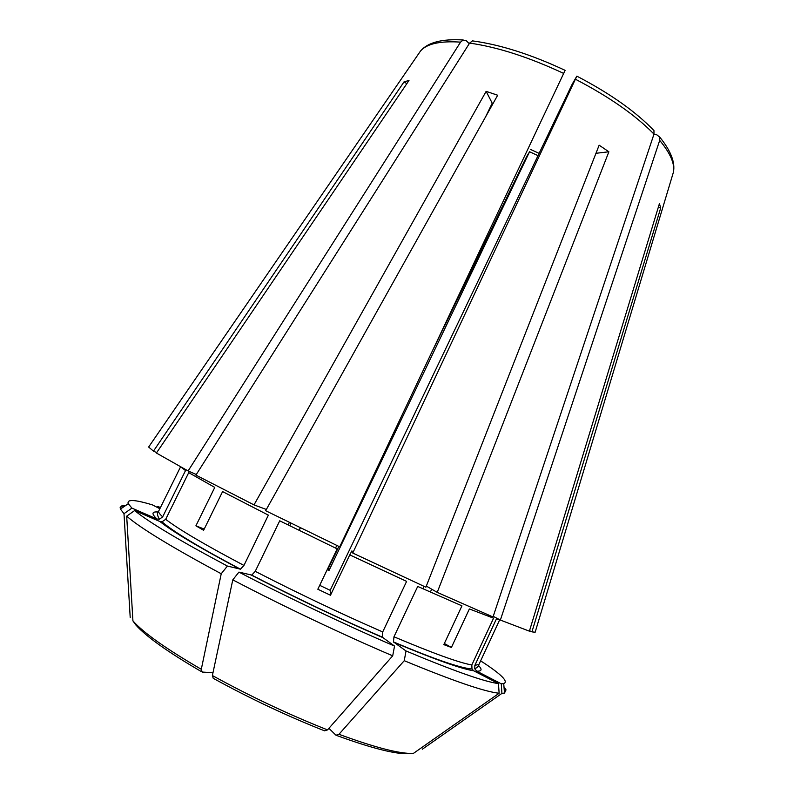 <?xml version="1.0" encoding="UTF-8"?>
<svg xmlns="http://www.w3.org/2000/svg" width="794" height="794" viewBox="0 0 794 794"><rect width="100%" height="100%" fill="white"/><g stroke="black" fill="none" stroke-linecap="round" stroke-linejoin="round"><path stroke-width="1.19" d="M327.207 569.655L328.994 570.519L328.379 567.214M426.328 586.081L437.226 592.374L608.879 151.783L595.976 153.292M406.022 650.971C453.781 670.95 484.588 681.818 498.443 683.574L473.74 670.821L471.993 669.034C459.895 667.962 433.723 658.921 393.467 641.919L406.022 650.971L404.245 660.697L338.969 734.291L335.961 735.214L328.905 728.326M393.457 641.899L393.973 636.788L417.713 586.429L461.949 605.852L443.816 644.629L451.409 647.457L444.352 643.497M608.879 151.783L599.142 145.193L425.882 587.203L352.744 553.041L576.811 76.184L572.146 84.283L330.185 590.309L330.483 595.242L349.777 554.877L406.617 581.387L382.718 631.945L382.182 637.086C338.78 618.258 295.308 597.594 251.758 575.104M529.548 630.704L531.92 631.875L660.687 207.998L658.345 207.174M474.772 668.826L474.852 665.372L478.971 664.429C478.782 665.987 477.383 667.446 474.772 668.826L476.757 671.158L501.252 683.803L501.937 693.38L422.309 749.238M474.852 665.372L496.379 619.002L499.287 619.499M660.687 207.998L659.437 203.582L529.399 631.17L500.369 620.064L659.695 140.379L659.725 137.183L656.856 134.831L653.909 134.375M195.91 525.817L214.767 487.407L188.724 472.638L165.688 519.306C178.352 529.161 204.435 544.535 243.947 565.437L268.372 515.137L222.588 491.585L203.621 530.283L195.91 525.817L204.207 529.082M148.944 446.585L148.637 447.042L153.46 451.131L404.027 81.861L408.989 80.472L156.408 453.037L188.109 470.951L460.56 42.132L463.14 40.018L466.386 40.831L469.244 43.67M188.109 470.951L196.297 474.504M501.252 683.803L503.724 683.604C508.706 681.728 501.58 674.503 482.325 661.938L480.499 661.144M330.483 595.242L317.828 589.227L337.172 548.862L279.726 520.814L255.241 571.323C297.829 593.217 340.318 613.425 382.718 631.945M335.544 548.078L336.815 545.438M472.4 40.921L469.611 43.104L195.91 475.11L254.011 504.895L486.136 91.36L497.669 95.23L265.653 510.711L339.723 546.828L565.1 70.398M319.704 585.327L330.185 590.309M422.914 588.771L424.046 586.369M437.226 592.374L493.014 616.978L653.998 134.097L653.948 130.643M299.03 530.362L300.291 527.762M433.445 348.804L526.541 156.765L529.568 151.753L328.994 570.519M471.993 669.034L471.825 664.975L493.57 618.189L469.383 608.958L451.409 647.457M531.92 631.875L535.146 632.223L535.305 631.696M328.805 567.422L338.869 546.421M159.862 508.726L152.488 504.915C134.692 499.505 126.623 499.108 128.281 503.724L131.913 508.11L156.994 519.038L159.455 519.246L162.691 516.825L185.518 470.574L181.201 467.229M493.074 103.458L492.211 103.18L485.6 116.837M299.139 530.412L300.4 527.821M430.348 592.096L431.708 589.188M289.8 525.807L291.041 523.246M288.133 524.993L289.373 522.422M156.696 452.61L153.46 451.131M131.913 508.11L123.993 513.688L130.206 617.504M404.027 81.861L406.816 83.678M160.487 507.455L157.847 506.592L160.289 507.852M157.847 506.592L156.984 507.237M165.688 519.306L162.016 521.827L159.951 521.549L134.672 510.542C148.409 521.956 179.325 540.466 227.402 566.062L240.463 569.169L243.947 565.437M255.241 571.323L251.777 575.094L238.934 572.107C287.388 597.326 346.323 625.335 394.539 646.068L382.182 637.086M501.937 693.38L504.488 693.063L506.036 689.867L503.982 686.84M125.601 505.55L121.621 505.957L120.152 507.505L120.43 509.063L123.993 513.688M134.672 510.542L126.683 516.179C140.409 528.099 171.931 547.294 221.228 573.764L201.299 669.292L202.172 672.061L212.99 672.707M126.683 516.179L132.926 620.898L135.883 625.017C146.235 636.639 168.09 652.192 201.458 671.645M238.934 572.107L232.791 579.858C282.485 605.901 343.137 634.704 392.702 655.824L327.525 729.894L324.548 730.837C286.942 715.94 249.832 698.432 213.229 678.304L212.385 675.545L232.791 579.858M394.539 646.068L392.702 655.824M404.245 660.697C453.364 681.014 485.005 691.852 499.138 693.241L413.366 753.427L408.245 753.695C395.243 754.221 371.463 748.176 336.894 735.562M498.443 683.574L499.138 693.241M266.347 509.47L254.011 504.895M352.744 553.041L351.901 550.897L349.777 554.877M500.369 620.064L493.233 616.343M486.136 91.36L492.211 103.18M227.402 566.062L221.228 573.764M393.973 636.788C433.216 653.353 459.17 662.752 471.825 664.975M418.646 53.744L420.502 51.034C426.735 43.749 440.094 40.782 460.56 42.132M469.611 43.104C497.501 47.044 528.883 57.168 563.75 73.445M575.491 79.251C609.415 96.957 635.587 115.239 653.998 134.097M659.695 140.379C670.414 153.311 674.989 163.921 673.411 172.209L672.468 175.365M180.546 466.872L158.74 510.999C158.195 512.051 159.515 513.986 162.691 516.825M538.024 155.634L529.568 151.753M158.244 512.041C151.704 511.376 151.287 513.708 156.994 519.038M159.951 521.549C172.725 531.732 199.423 547.612 240.026 569.179M251.351 575.104C295.14 597.693 338.859 618.486 382.51 637.453M393.794 642.286C434.199 659.238 460.848 668.746 473.74 670.821M476.757 671.158C481.829 671.357 482.405 669.461 478.464 665.471M201.299 669.292C166.363 649.006 143.575 632.878 132.926 620.898M327.525 729.894C288.639 714.471 250.259 696.358 212.385 675.545M413.366 753.427C399.987 753.992 375.195 747.611 338.969 734.291M463.11 39.968C441.99 38.727 427.787 42.419 420.502 51.034L148.637 447.042M659.794 137.183C670.811 150.761 675.347 162.433 673.411 172.209L535.146 632.223M530.571 149.451L539.106 153.371M158.74 510.999C156.805 512.438 157.033 515.187 159.435 519.256M499.724 619.727L478.971 664.429M503.724 683.604L504.488 693.063M128.281 503.724L120.43 509.063M122.097 507.932L121.958 505.847M504.329 691.058L506.036 689.867M472.43 40.871C500.16 44.603 531.047 54.419 565.09 70.338M576.881 76.164C610.04 93.464 635.736 111.607 653.968 130.593M162.016 521.856C173.836 531.97 199.989 547.741 240.453 569.179"/></g></svg>
